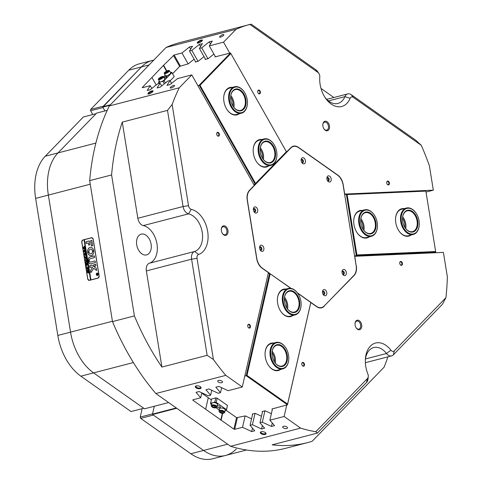 <?xml version="1.0" encoding="UTF-8"?>
<svg xmlns="http://www.w3.org/2000/svg" width="483" height="483" viewBox="0 0 483 483"><rect width="100%" height="100%" fill="white"/><g stroke="black" fill="none" stroke-linecap="round" stroke-linejoin="round"><path stroke-width="0.72" d="M292.909 315.484A14.14 9.37 -104.6 0 1 284.33 315.109A14.14 9.37 -104.6 0 1 280.75 311.342A14.14 9.37 -104.6 0 1 277.441 298.591A14.14 9.37 -104.6 0 1 286.051 289.057M280.683 311.245A13.651 9.044 75.4 0 0 284.07 314.783A13.651 9.044 75.4 0 0 290.198 316.19L295.143 314.904A13.651 9.044 -104.6 0 1 287.325 312.042A13.651 9.044 -104.6 0 1 282.326 298.252A13.651 9.044 -104.6 0 1 288.285 288.478A13.651 9.044 -104.6 0 1 296.109 291.346A13.651 9.044 -104.6 0 1 297.866 293.525A13.651 9.044 -104.6 0 1 297.933 293.628M280.587 369.453A14.14 9.37 -104.6 0 1 272.001 369.078A14.14 9.37 -104.6 0 1 268.427 365.311A14.14 9.37 -104.6 0 1 265.113 352.56A14.14 9.37 -104.6 0 1 273.728 343.027M268.361 365.208A13.651 9.044 75.4 0 0 271.742 368.746A13.651 9.044 75.4 0 0 277.87 370.159L282.821 368.873A13.651 9.044 -104.6 0 1 270.571 357.698A13.651 9.044 -104.6 0 1 275.962 342.447A13.651 9.044 -104.6 0 1 285.538 347.488A13.651 9.044 -104.6 0 1 285.604 347.591M274.404 361.827A9.775 6.478 75.4 0 0 272.032 352.693M286.727 307.858A9.775 6.478 75.4 0 0 284.36 298.729M251.565 418.846L245.298 415.893L236.598 417.692L226.195 410.351M211.361 399.888L201.773 393.126M252.549 414.535L252.18 414.112L255.193 413.327L261.46 416.274M262.444 411.969L262.076 411.54L265.089 410.761L271.355 413.708M274.223 408.232L271.971 408.974L272.34 409.397M290.826 288.363L270.19 273.807L246.982 375.418L287.584 404.06L310.792 302.449L297.6 293.145M297.377 292.837L310.859 302.346L287.457 404.802L274.187 408.401M287.584 404.06L287.457 404.802L246.209 375.702L269.611 273.251L268.192 273.62M244.79 376.07L246.982 375.418M270.19 273.807L291.104 288.411M288.285 288.478L283.34 289.764A13.651 9.044 75.4 0 0 277.429 298.711M275.962 342.447L271.011 343.733A13.651 9.044 75.4 0 0 265.107 352.681M246.523 450.005L212.707 458.784A48.753 32.307 -104.6 0 1 190.827 453.754L203.554 450.452A48.753 32.307 75.4 0 0 225.428 455.481A48.753 32.307 75.4 0 0 236.229 449.027M225.428 455.481A48.753 32.307 -104.6 0 1 203.554 450.452L153.395 415.072L140.674 418.375L190.827 453.754M140.674 418.375L140.221 417.077L152.55 413.877M142.141 408.678L140.221 417.077M80.866 376.179L131.02 411.564L143.747 408.262L93.587 372.876A48.753 32.307 -104.6 0 1 78.795 355.88A48.753 32.307 -104.6 0 1 70.542 332.141A48.753 32.307 75.4 0 0 93.587 372.876L80.866 376.179A48.753 32.307 -104.6 0 1 57.821 335.444L70.542 332.141L48.36 195.084L70.542 332.141L112.442 321.267M35.633 198.386A48.753 32.307 -104.6 0 1 45.263 156.226L83.342 116.995L96.069 113.692L57.99 152.924A48.753 32.307 75.4 0 0 48.36 195.084L35.633 198.386L57.821 335.444M103.03 107.546L90.641 110.764L92.784 114.543M90.641 110.764L90.671 109.442L103.392 106.139L141.471 66.908A48.753 32.307 -104.6 0 1 152.272 60.46A48.753 32.307 75.4 0 0 141.471 66.908L128.75 70.21L90.671 109.442M128.75 70.21A48.753 32.307 -104.6 0 1 139.551 63.762L153.854 60.049M337.665 175.22L337.865 175.166A11.212 7.432 -104.6 0 1 341.27 179.078A11.212 7.432 -104.6 0 1 343.165 184.536L343.039 184.572M328.645 123.473A4.902 3.248 75.4 0 0 325.119 121.227A4.902 3.248 75.4 0 0 322.837 124.517A4.902 3.248 75.4 0 0 323.737 128.532A4.902 3.248 75.4 0 0 323.984 128.937A4.902 3.248 75.4 0 0 328.627 129.963A4.902 3.248 75.4 0 0 328.645 123.473M323.876 128.774A4.142 2.747 75.4 0 0 326.683 130.156A4.142 2.747 75.4 0 0 327.722 124.004A4.142 2.747 75.4 0 0 324.6 122.133A4.142 2.747 75.4 0 0 322.825 124.711M227.107 228.085A4.902 3.248 75.4 0 0 223.581 225.833A4.902 3.248 75.4 0 0 221.299 229.123A4.902 3.248 75.4 0 0 222.198 233.144A4.902 3.248 75.4 0 0 222.446 233.543A4.902 3.248 75.4 0 0 227.088 234.575A4.902 3.248 75.4 0 0 227.107 228.085M222.343 233.38A4.142 2.747 75.4 0 0 225.144 234.768A4.142 2.747 75.4 0 0 226.183 228.616A4.142 2.747 75.4 0 0 223.061 226.744A4.142 2.747 75.4 0 0 221.286 229.316M360.849 322.433A4.902 3.248 75.4 0 0 357.323 320.181A4.902 3.248 75.4 0 0 355.041 323.471A4.902 3.248 75.4 0 0 355.941 327.486A4.902 3.248 75.4 0 0 356.188 327.891A4.902 3.248 75.4 0 0 360.831 328.917A4.902 3.248 75.4 0 0 360.849 322.433M356.08 327.728A4.142 2.747 75.4 0 0 358.887 329.11A4.142 2.747 75.4 0 0 359.92 322.964A4.142 2.747 75.4 0 0 356.804 321.092A4.142 2.747 75.4 0 0 355.023 323.664M402.073 262.384A1.974 1.31 75.4 0 0 400.655 261.478A1.974 1.31 75.4 0 0 399.731 262.806A1.974 1.31 75.4 0 0 400.093 264.424A1.974 1.31 75.4 0 0 400.196 264.587A1.974 1.31 75.4 0 0 402.067 264.998A1.974 1.31 75.4 0 0 402.073 262.384M400.141 264.503A1.606 1.069 75.4 0 0 401.222 265.028A1.606 1.069 75.4 0 0 401.627 262.643A1.606 1.069 75.4 0 0 400.413 261.919A1.606 1.069 75.4 0 0 399.725 262.903M389.056 181.976A1.974 1.31 75.4 0 0 387.638 181.071A1.974 1.31 75.4 0 0 386.714 182.399A1.974 1.31 75.4 0 0 387.082 184.017A1.974 1.31 75.4 0 0 387.179 184.18A1.974 1.31 75.4 0 0 389.05 184.591A1.974 1.31 75.4 0 0 389.056 181.976M387.131 184.101A1.606 1.069 75.4 0 0 388.205 184.621A1.606 1.069 75.4 0 0 388.61 182.236A1.606 1.069 75.4 0 0 387.402 181.511A1.606 1.069 75.4 0 0 386.708 182.496M250.079 325.162A1.974 1.31 75.4 0 0 248.66 324.256A1.974 1.31 75.4 0 0 247.737 325.578A1.974 1.31 75.4 0 0 248.099 327.196A1.974 1.31 75.4 0 0 248.202 327.359A1.974 1.31 75.4 0 0 250.073 327.776A1.974 1.31 75.4 0 0 250.079 325.162M248.147 327.281A1.606 1.069 75.4 0 0 249.228 327.806A1.606 1.069 75.4 0 0 249.633 325.415A1.606 1.069 75.4 0 0 248.419 324.691A1.606 1.069 75.4 0 0 247.731 325.675M304.127 363.288A1.974 1.31 75.4 0 0 302.708 362.383A1.974 1.31 75.4 0 0 301.79 363.711A1.974 1.31 75.4 0 0 302.153 365.329A1.974 1.31 75.4 0 0 302.249 365.492A1.974 1.31 75.4 0 0 304.121 365.903A1.974 1.31 75.4 0 0 304.127 363.288M302.201 365.408A1.606 1.069 75.4 0 0 303.282 365.933A1.606 1.069 75.4 0 0 303.68 363.548A1.606 1.069 75.4 0 0 302.473 362.824A1.606 1.069 75.4 0 0 301.784 363.808M196.255 385.887A2.952 1.364 -167.1 0 0 195.905 386.008A2.952 1.364 -167.1 0 0 196.249 387.934A2.952 1.364 -167.1 0 0 200.149 388.628A2.952 1.364 -167.1 0 0 200.813 387.125A2.952 1.364 -167.1 0 0 196.255 385.887M196.195 385.899A2.439 1.123 -167.1 0 0 195.929 386.273A2.439 1.123 -167.1 0 0 197.221 387.644A2.439 1.123 -167.1 0 0 199.914 387.952A2.439 1.123 -167.1 0 0 200.68 387.36A2.439 1.123 -167.1 0 0 200.602 386.907M261.243 431.73A2.952 1.364 -167.1 0 0 260.892 431.85A2.952 1.364 -167.1 0 0 261.237 433.782A2.952 1.364 -167.1 0 0 265.137 434.477A2.952 1.364 -167.1 0 0 265.807 432.973A2.952 1.364 -167.1 0 0 261.243 431.73M261.182 431.748A2.439 1.123 -167.1 0 0 260.917 432.116A2.439 1.123 -167.1 0 0 262.215 433.493A2.439 1.123 -167.1 0 0 264.901 433.794A2.439 1.123 -167.1 0 0 265.668 433.203A2.439 1.123 -167.1 0 0 265.59 432.756M283.497 426.284A2.439 1.123 -167.1 0 0 282.724 426.875A2.439 1.123 -167.1 0 0 284.022 428.246A2.439 1.123 -167.1 0 0 286.715 428.554A2.439 1.123 -167.1 0 0 287.482 427.962A2.439 1.123 -167.1 0 0 286.184 426.586A2.439 1.123 -167.1 0 0 283.497 426.284M218.503 380.435A2.439 1.123 -167.1 0 0 217.736 381.027A2.439 1.123 -167.1 0 0 219.034 382.403A2.439 1.123 -167.1 0 0 221.721 382.705A2.439 1.123 -167.1 0 0 222.488 382.113A2.439 1.123 -167.1 0 0 221.196 380.737A2.439 1.123 -167.1 0 0 218.503 380.435M260.053 90.973A1.974 1.31 75.4 0 0 258.634 90.067A1.974 1.31 75.4 0 0 257.711 91.39A1.974 1.31 75.4 0 0 258.073 93.008A1.974 1.31 75.4 0 0 258.176 93.171A1.974 1.31 75.4 0 0 260.047 93.587A1.974 1.31 75.4 0 0 260.053 90.973M258.121 93.092A1.606 1.069 75.4 0 0 259.202 93.617A1.606 1.069 75.4 0 0 259.606 91.233A1.606 1.069 75.4 0 0 258.393 90.502A1.606 1.069 75.4 0 0 257.705 91.486M219.016 133.248A1.974 1.31 75.4 0 0 217.598 132.342A1.974 1.31 75.4 0 0 216.674 133.67A1.974 1.31 75.4 0 0 217.036 135.288A1.974 1.31 75.4 0 0 217.139 135.451A1.974 1.31 75.4 0 0 219.01 135.862A1.974 1.31 75.4 0 0 219.016 133.248M217.084 135.367A1.606 1.069 75.4 0 0 218.165 135.892A1.606 1.069 75.4 0 0 218.57 133.507A1.606 1.069 75.4 0 0 217.356 132.783A1.606 1.069 75.4 0 0 216.668 133.767M201.296 40.041A2.952 0.827 -29.5 0 0 198.127 41.719A2.952 0.827 -29.5 0 0 197.481 43.162A2.952 0.827 -29.5 0 0 198.338 43.09A2.952 0.827 -29.5 0 0 202.395 40.385A2.952 0.827 -29.5 0 0 201.296 40.041M202.166 40.771A2.439 0.682 -29.5 0 0 201.284 40.735A2.439 0.682 -29.5 0 0 198.954 41.894A2.439 0.682 -29.5 0 0 197.927 43.168M151.958 90.876A2.952 0.827 -29.5 0 0 148.782 92.549A2.952 0.827 -29.5 0 0 148.142 93.998A2.952 0.827 -29.5 0 0 148.999 93.919A2.952 0.827 -29.5 0 0 153.051 91.221A2.952 0.827 -29.5 0 0 151.958 90.876M152.827 91.607A2.439 0.682 -29.5 0 0 151.94 91.571A2.439 0.682 -29.5 0 0 149.609 92.73A2.439 0.682 -29.5 0 0 148.589 94.004M173.608 85.455A2.439 0.682 -29.5 0 0 171.248 86.638A2.439 0.682 -29.5 0 0 170.27 87.912A2.439 0.682 -29.5 0 0 171.169 87.972A2.439 0.682 -29.5 0 0 173.536 86.783A2.439 0.682 -29.5 0 0 174.508 85.509A2.439 0.682 -29.5 0 0 173.608 85.455M222.953 34.619A2.439 0.682 -29.5 0 0 220.586 35.802A2.439 0.682 -29.5 0 0 219.608 37.076A2.439 0.682 -29.5 0 0 220.508 37.137A2.439 0.682 -29.5 0 0 222.874 35.953A2.439 0.682 -29.5 0 0 223.852 34.679A2.439 0.682 -29.5 0 0 222.953 34.619M324.733 96.992A19.501 12.92 75.4 0 0 337.895 103.453A19.501 12.92 75.4 0 0 344.916 96.636A7.8 5.168 -104.6 0 1 347.73 93.913A7.8 5.168 -104.6 0 1 351.232 94.716L415.857 140.311L421.285 145.323L353.284 97.355A3.9 2.584 75.4 0 0 350.133 98.315A23.401 15.504 -104.6 0 1 325.282 97.844A23.401 15.504 -104.6 0 1 324.099 95.924A23.401 15.504 -104.6 0 1 319.788 76.912A3.9 2.584 75.4 0 0 319.07 73.742A3.9 2.584 75.4 0 0 318.871 73.422A3.9 2.584 75.4 0 0 317.886 72.384L249.886 24.416A209.64 138.917 75.4 0 0 236.048 29.3L223.538 42.184L209.29 45.885L212.291 41.061L209.23 41.858L201.737 47.841L199.394 48.451L202.395 43.633L199.334 44.424L191.842 50.413L189.499 51.023L192.5 46.199L189.439 46.996L181.946 52.979L174.134 55.008L180.346 65.996M236.048 29.3L166.067 47.461A209.64 138.917 -104.6 0 1 180.437 42.438L251.196 24.15L315.828 69.745A7.8 5.168 -104.6 0 1 317.802 71.822L318.871 73.422M191.244 209.338L188.539 213.854L143.3 225.597A7.8 5.168 -104.6 0 1 139.152 222.059A7.8 5.168 -104.6 0 1 137.83 218.262L183.069 206.519L167.504 110.372L122.271 122.114A209.64 138.917 75.4 0 0 111.591 174.949L134.407 315.906A209.64 138.917 75.4 0 0 161.914 367.068L207.153 355.331L191.594 259.184A7.8 5.168 -104.6 0 1 194.631 251.474A19.501 12.92 75.4 0 0 202.22 232.202A19.501 12.92 75.4 0 0 188.539 213.854A7.8 5.168 -104.6 0 1 184.385 210.316A7.8 5.168 -104.6 0 1 183.069 206.519L188.509 205.667A3.9 2.584 75.4 0 0 191.244 209.338A23.401 15.504 -104.6 0 1 207.66 231.351A23.401 15.504 -104.6 0 1 198.549 254.481A3.9 2.584 75.4 0 0 197.034 258.339L213.408 359.491A209.64 138.917 75.4 0 0 225.827 375.369L242.297 386.986L228.048 390.687L218.896 386.394L215.835 387.191L220.502 392.649L218.153 393.253L209 388.966L205.939 389.757L210.606 395.215L208.258 395.825L199.105 391.532L196.044 392.329L200.711 397.781L201.84 392.818M260.826 248.039A1.22 0.809 75.4 0 0 259.908 247.489A1.22 0.809 75.4 0 0 259.552 247.755A1.709 1.129 75.4 0 1 261.019 247.079A1.709 1.129 75.4 0 1 261.804 249.343A1.709 1.129 75.4 0 1 260.089 249.808A1.22 0.809 75.4 0 0 260.524 249.85A1.22 0.809 75.4 0 0 260.826 248.039M253.883 211.5A1.22 0.809 75.4 0 0 254.324 211.56A1.22 0.809 75.4 0 0 254.632 209.749A1.22 0.809 75.4 0 0 253.714 209.199A1.22 0.809 75.4 0 0 253.358 209.471M301.652 162.288A1.22 0.809 75.4 0 0 302.092 162.348A1.22 0.809 75.4 0 0 302.4 160.537A1.22 0.809 75.4 0 0 301.483 159.988A1.22 0.809 75.4 0 0 301.126 160.253M327.389 180.443A1.22 0.809 75.4 0 0 327.83 180.503A1.22 0.809 75.4 0 0 328.138 178.698A1.22 0.809 75.4 0 0 327.22 178.142A1.22 0.809 75.4 0 0 326.864 178.414M342.538 274.042A1.22 0.809 75.4 0 0 342.978 274.103A1.22 0.809 75.4 0 0 343.286 272.291A1.22 0.809 75.4 0 0 342.369 271.742A1.22 0.809 75.4 0 0 342.012 272.007M322.469 292.124A1.709 1.129 75.4 0 1 323.936 291.466A1.709 1.129 75.4 0 1 324.721 293.73A1.709 1.129 75.4 0 1 323.006 294.189A1.22 0.809 75.4 0 0 323.441 294.232A1.22 0.809 75.4 0 0 323.743 292.426A1.22 0.809 75.4 0 0 322.825 291.877A1.22 0.809 75.4 0 0 322.469 292.143M138.536 250.049A10.729 7.106 -104.6 0 1 141.217 234.134A10.729 7.106 -104.6 0 1 149.283 238.976A10.729 7.106 -104.6 0 1 146.603 254.897A10.729 7.106 -104.6 0 1 138.536 250.049M227.668 444.191L203.554 450.452L152.622 414.523L152.489 414.136L176.301 407.954M154.288 406.269L152.489 414.136M168.627 402.544L144.52 408.805L93.587 372.876L133.38 362.552M90.255 184.21L48.36 195.084A48.753 32.307 -104.6 0 1 57.99 152.924L96.654 113.088L107.226 110.341M109.943 105.288L102.801 107.141L104.944 110.933M102.801 107.141L141.471 66.908L149.12 64.927M368.263 376.474L368.106 378.394A7.8 5.168 -104.6 0 1 366.458 382.542L317.391 433.094L272.152 444.837A209.64 138.917 75.4 0 0 307.683 442.585L285.767 448.272A209.64 138.917 -104.6 0 1 230.62 446.28L300.601 428.113A209.64 138.917 75.4 0 0 315.816 431.736L367.442 378.551A3.9 2.584 75.4 0 0 368.263 376.474A3.9 2.584 75.4 0 0 367.859 373.92A23.401 15.504 -104.6 0 1 365.42 358.585A23.401 15.504 -104.6 0 1 390.898 350.181A3.9 2.584 75.4 0 0 394.321 350.857L445.942 297.673A209.64 138.917 75.4 0 0 447.367 276.91L443.4 252.404L354.649 256.298M225.827 375.369L155.846 393.53L230.62 446.28M155.846 393.53A209.64 138.917 -104.6 0 1 112.491 321.593L134.407 315.906M166.067 47.461L109.303 105.952A209.64 138.917 -104.6 0 0 89.675 180.636L112.491 321.593M333.862 97.512L321.002 88.437M97.964 278.154L89.482 280.351A2.047 1.515 87.5 0 1 89.246 280.388A2.047 1.515 87.5 0 1 87.677 278.727L81.79 242.357A2.047 1.515 87.5 0 1 82.943 239.96L91.426 237.757A2.047 1.515 87.5 0 1 91.661 237.721A2.047 1.515 87.5 0 1 93.237 239.381L99.124 275.757A2.047 1.515 87.5 0 1 97.964 278.154M221.637 387.68L220.502 392.649M245.123 415.941L242.532 427.286L234.714 429.321L233.905 429.158L192.856 400.196L192.892 399.815L200.711 397.781M211.741 390.246L210.606 395.215M264.913 410.804L262.323 422.154L271.476 426.441L274.537 425.65L269.876 420.192L284.125 416.491L300.601 428.113M262.323 422.154L259.981 422.758L264.642 428.216L261.581 429.013L252.428 424.72L250.085 425.33L254.746 430.788L251.685 431.579L242.532 427.286M426.024 192.077L433.329 190.181L429.363 165.675A209.64 138.917 75.4 0 0 421.285 145.323M255.018 413.376L252.428 424.72M252.675 413.979L250.085 425.33M262.571 411.413L259.981 422.758M272.466 408.847L269.876 420.192M284.125 416.491L286.751 404.983M433.329 190.181L344.578 194.081M190.658 49.151L189.439 46.996M200.56 46.585L199.334 44.424M210.455 44.013L209.23 41.858M109.303 105.952L179.278 87.785A209.64 138.917 75.4 0 0 172.135 104.515L188.509 205.667M171.574 83.366L169.986 80.558L166.985 85.382L170.046 84.585L177.539 78.596L191.787 74.901L179.278 87.785M169.986 80.558L167.637 81.168L160.151 87.157L157.09 87.948L160.09 83.124L157.742 83.734L150.255 89.723L147.194 90.514L150.195 85.696L142.358 87.731M166.508 71.128L163.339 65.531L142.244 87.532M163.339 65.531L174.134 55.008M191.787 74.901L254.287 185.375L249.439 190.38A11.212 7.432 -104.6 0 0 247.224 200.077L256.721 258.767A11.212 7.432 -104.6 0 0 262.021 268.137L268.415 272.647L242.297 386.986M161.678 85.932L160.09 83.124M151.783 88.504L150.195 85.696M205.565 59.355L199.394 48.451M207.907 58.745L201.737 47.841M195.663 61.921L189.499 51.023M198.012 61.317L191.842 50.413M188.116 63.883L181.946 52.979M176.736 408.268L152.622 414.523M102.807 106.743L110.456 104.763M213.408 359.491L207.153 355.331M317.391 433.094L315.816 431.736M307.683 442.585A209.64 138.917 75.4 0 0 312.157 441.299L384.094 367.183A209.64 138.917 75.4 0 0 387.885 356.846M445.942 297.673L442.404 304.296L393.337 354.848A7.8 5.168 -104.6 0 1 391.604 355.88A7.8 5.168 -104.6 0 1 386.497 353.502A19.501 12.92 75.4 0 0 373.715 347.555A19.501 12.92 75.4 0 0 365.353 359.6M167.504 110.372L172.135 104.515M89.675 180.636L111.591 174.949M166.822 70.965L163.695 65.44M151.97 77.515L156.19 84.978M208.288 397.72L205.655 409.228M221.099 420.119L222.645 413.376M197.034 258.339L191.594 259.184L146.355 270.927L161.914 367.068M146.355 270.927A7.8 5.168 -104.6 0 1 149.392 263.217L194.631 251.474L198.549 254.481M143.3 225.597A19.501 12.92 -104.6 0 1 156.981 243.945A19.501 12.92 -104.6 0 1 149.392 263.217M122.271 122.114L137.83 218.262M337.865 175.166L298.416 147.333A11.212 7.432 -104.6 0 0 293.38 146.18A11.212 7.432 -104.6 0 0 290.899 147.665L285.966 152.525M229.751 53.172L223.538 42.184M344.705 194.045L343.165 184.536M356.188 265.813L354.776 256.268M356.315 265.777A11.212 7.432 -104.6 0 1 354.099 275.473L353.767 275.564M323.743 306.439L354.099 275.473M324.147 306.331A11.212 7.432 -104.6 0 1 321.666 307.816A11.212 7.432 -104.6 0 1 316.631 306.663L310.81 302.551M215.46 56.789L209.29 45.885M220.749 420.216L222.313 413.357M272.267 422.993L271.476 426.441M252.476 428.131L251.685 431.579M262.372 425.559L261.581 429.013M294.232 146.337A11.212 7.432 75.4 0 0 292.861 146.343M321.129 307.925A11.212 7.432 75.4 0 0 322.258 307.321M89.476 280.357A2.047 1.515 87.5 0 1 88.83 280.049M83.36 239.954A2.047 1.515 87.5 0 1 83.402 239.936L91.885 237.739A2.047 1.515 87.5 0 1 91.897 237.733L91.426 237.757M326.743 294.135A3.17 2.101 75.4 0 0 325.276 289.921A3.17 2.101 75.4 0 0 322.559 291.183A3.17 2.101 75.4 0 0 322.481 291.696A3.17 2.101 75.4 0 0 323.224 294.558A3.17 2.101 75.4 0 0 326.743 294.135M346.287 274A3.17 2.101 75.4 0 0 344.82 269.786A3.17 2.101 75.4 0 0 342.103 271.054A3.17 2.101 75.4 0 0 342.024 271.567A3.17 2.101 75.4 0 0 342.767 274.422A3.17 2.101 75.4 0 0 346.287 274M342.55 274.06A1.709 1.129 75.4 0 0 344.258 273.595A1.709 1.129 75.4 0 0 343.479 271.331A1.709 1.129 75.4 0 0 342.012 271.989M257.632 211.463A3.17 2.101 75.4 0 0 256.165 207.243A3.17 2.101 75.4 0 0 253.448 208.511A3.17 2.101 75.4 0 0 253.37 209.024A3.17 2.101 75.4 0 0 254.112 211.88A3.17 2.101 75.4 0 0 257.632 211.463M253.895 211.518A1.709 1.129 75.4 0 0 255.604 211.053A1.709 1.129 75.4 0 0 254.825 208.789A1.709 1.129 75.4 0 0 253.358 209.447M263.827 249.747A3.17 2.101 75.4 0 0 262.36 245.533A3.17 2.101 75.4 0 0 259.643 246.801A3.17 2.101 75.4 0 0 259.564 247.314A3.17 2.101 75.4 0 0 260.307 250.17A3.17 2.101 75.4 0 0 263.827 249.747M331.139 180.407A3.17 2.101 75.4 0 0 329.672 176.192A3.17 2.101 75.4 0 0 326.955 177.454A3.17 2.101 75.4 0 0 326.876 177.967A3.17 2.101 75.4 0 0 327.619 180.829A3.17 2.101 75.4 0 0 331.139 180.407M327.402 180.461A1.709 1.129 75.4 0 0 329.11 180.002A1.709 1.129 75.4 0 0 328.331 177.738A1.709 1.129 75.4 0 0 326.864 178.39M305.395 162.246A3.17 2.101 75.4 0 0 303.934 158.032A3.17 2.101 75.4 0 0 301.217 159.299A3.17 2.101 75.4 0 0 301.138 159.813A3.17 2.101 75.4 0 0 301.881 162.668A3.17 2.101 75.4 0 0 305.395 162.246M301.664 162.306A1.709 1.129 75.4 0 0 303.372 161.841A1.709 1.129 75.4 0 0 302.587 159.577A1.709 1.129 75.4 0 0 301.126 160.235M310.847 302.382L316.413 306.307A11.701 7.752 75.4 0 0 321.66 307.514L320.603 307.792A11.701 7.752 -104.6 0 1 319.752 307.937M254.752 184.343L254.088 185.025M291.732 146.947A11.701 7.752 -104.6 0 1 292.324 146.754L293.386 146.482A11.701 7.752 75.4 0 0 290.79 148.027L249.729 190.338A11.701 7.752 75.4 0 0 247.417 200.457L256.787 258.375A11.701 7.752 75.4 0 0 262.323 268.15L269.562 273.263M321.66 307.514A11.701 7.752 75.4 0 0 324.256 305.968L353.81 275.515A11.701 7.752 75.4 0 0 356.122 265.396L343.099 184.929A11.701 7.752 75.4 0 0 337.569 175.154L298.633 147.689A11.701 7.752 75.4 0 0 293.386 146.482M224.704 412.41L225.223 410.133A2.928 1.352 -167.1 0 0 223.665 408.485A2.928 1.352 -167.1 0 0 220.441 408.123A2.928 1.352 -167.1 0 0 219.524 408.829L218.998 411.105A2.928 1.352 12.9 0 1 219.922 410.399A2.928 1.352 12.9 0 1 223.146 410.761A2.928 1.352 12.9 0 1 224.704 412.41L223.665 413.267C220.972 413.46 219.415 412.742 218.998 411.105M215.804 397.907L211.566 399.006L210.6 403.227L212.719 402.671A2.928 1.352 -167.1 0 0 211.802 403.383L211.282 405.66A2.928 1.352 12.9 0 1 212.2 404.953A2.928 1.352 12.9 0 1 215.424 405.315A2.928 1.352 12.9 0 1 216.982 406.964L217.501 404.688A2.928 1.352 -167.1 0 0 215.949 403.039A2.928 1.352 -167.1 0 0 212.719 402.671L214.838 402.122L215.804 397.907L217.157 398.179L227.451 405.442L226.424 410.296L225.108 410.635M216.964 407.024A1.95 0.9 -167.1 0 0 219.801 407.664A1.95 0.9 -167.1 0 0 220.411 407.193A1.95 0.9 -167.1 0 0 219.385 406.094A1.95 0.9 -167.1 0 0 217.235 405.847M217.157 398.179L216.191 402.393L226.485 409.656L227.451 405.442M219.252 410.007L216.088 407.779M211.53 404.561L210.54 403.86L210.6 403.227M216.191 402.393L214.838 402.122M226.424 410.296L226.485 409.656M215.436 406.318L213.866 405.714L212.502 405.968L212.707 406.813L214.277 407.417L215.641 407.163L215.436 406.318M223.309 411.908L221.878 411.208L220.363 411.317L220.284 412.12L221.715 412.814L223.224 412.711L223.309 411.908M222.059 411.299L221.715 412.814M220.465 411.311L220.284 412.12M214.603 405.998L214.277 407.417M212.925 405.889L212.707 406.813M97.27 275.382A1.123 0.833 -92.5 0 0 97.174 273.143M97.367 275.364A1.123 0.833 -92.5 0 0 97.011 273.167A1.123 0.833 -92.5 0 0 97.367 275.364M96.998 273.07A1.22 0.906 -92.5 0 0 96.292 274.398A1.22 0.906 -92.5 0 0 97.24 275.485A1.22 0.906 -92.5 0 0 97.385 275.461A1.22 0.906 -92.5 0 0 98.085 274.133A1.22 0.906 -92.5 0 0 97.137 273.046A1.22 0.906 -92.5 0 0 96.998 273.07M97.168 273.046A1.22 0.906 -92.5 0 0 97.059 273.064A1.22 0.906 -92.5 0 0 96.358 274.374A1.22 0.906 -92.5 0 0 97.276 275.479M90.925 272.635L93.666 268.325L96.594 270.468L96.419 268.578A0.489 0.362 -92.5 0 0 96.232 268.24L92.144 265.215A0.489 0.362 -92.5 0 0 91.903 265.167L89.717 265.849L90.049 267.437L91.8 266.99L92.488 267.449L90.599 270.444A0.489 0.362 -92.5 0 0 90.526 270.86L90.792 272.521M91.365 255.579A4.142 3.073 -92.5 0 0 93.75 251.003L92.47 251.311A2.391 1.769 87.5 0 1 91.088 253.853A2.391 1.769 87.5 0 1 90.81 253.895A2.391 1.769 87.5 0 1 89.029 252.204L87.755 252.555A4.142 3.073 -92.5 0 0 90.889 255.652A4.142 3.073 -92.5 0 0 91.365 255.579M93.654 250.894L92.537 251.311A2.391 1.769 87.5 0 1 91.154 253.853A2.391 1.769 87.5 0 1 90.876 253.895A2.391 1.769 87.5 0 1 90.846 253.895M86.403 263.241L85.527 262.547L85.745 261.611L87.055 260.88L87.206 261.834L86.101 261.792L85.6 262.541L86.366 263.084L87.314 262.504L87.447 263.307L86.149 263.283M87.447 263.229L87.085 263.066M87.212 261.762L86.849 261.599M86.131 263.132L87.254 262.806M87.489 265.095L86.855 264.509L86.149 266.236L85.98 265.191L86.711 264.225L85.914 264.769L85.757 263.809L86.119 264.05L87.453 263.368L87.61 264.328L86.741 264.219L87.671 264.696L87.803 265.529L87.175 264.805M85.914 264.062L87.369 263.7M86.445 266.87L86.312 266.489L86.379 266.876M87.646 266.876L88.015 266.815L88.317 268.699L87.96 268.82L88.117 267.92L86.542 268.657L86.391 267.703L88.063 267.6L87.646 266.876L88.015 266.821M86.548 267.956L88.063 267.6M88.129 267.594L87.658 266.942M87.876 271.374L86.813 270.48L87.514 269.14L88.22 269.339L88.558 270.051L87.713 271.398M87.942 271.368L86.88 270.474L87.514 269.14L88.22 269.339M84.084 239.779L90.593 279.983L90.949 279.886L84.374 239.689L84.024 239.779L90.526 279.983L89.82 280.164L98.013 278.142M84.024 239.779L83.317 239.96A2.439 1.805 -92.5 0 0 81.935 242.816L87.671 278.232A2.439 1.805 -92.5 0 0 89.542 280.206A2.439 1.805 -92.5 0 0 89.82 280.164M88.564 273.185L87.954 272.183L87.2 272.714L87.043 271.754L87.405 271.995L88.739 271.313L88.48 273.203M87.212 272.007L88.679 271.615M86.185 260.935L85.123 260.047L85.823 258.707L86.529 258.906L86.874 259.619L86.022 260.965M86.252 260.935L85.189 260.041L85.823 258.707L86.529 258.906M86.228 258.2L86.372 257.131L85.642 257.324L85.998 258.025L85.461 258.17L85.569 257.342L84.797 257.874L84.64 256.914L85.002 257.155L86.336 256.479L86.457 257.644M85.521 258.151L85.702 257.753L85.992 257.964M84.797 257.167L86.252 256.811M84.785 256.63L84.658 256.25L84.718 256.63M86.04 254.927L86.149 255.604L84.314 255.048L85.231 254.215L84.133 253.931L85.69 252.458L85.829 253.309L84.555 253.961L85.413 254.07L85.853 253.49L85.998 254.378L84.736 254.988L86.046 255.096M85.751 255.187L86.113 255.09M85.515 251.703L85.624 252.38L83.794 251.824L84.712 250.991L83.613 250.713L85.165 249.24L85.304 250.085L84.036 250.743L84.887 250.846L85.334 250.266L85.479 251.154L84.217 251.764L85.563 251.697M85.225 251.963L85.527 251.872M84.996 248.479L85.105 249.156L83.269 248.6L84.187 247.767L83.112 247.628L84.646 246.016L84.785 246.861L83.511 247.519L84.368 247.628L84.815 247.042L84.954 247.93L83.698 248.54L85.044 248.479M84.706 248.739L85.008 248.648M90.882 279.892L97.596 278.148A2.439 1.805 -92.5 0 0 98.979 275.298L93.243 239.882A2.439 1.805 -92.5 0 0 91.372 237.902A2.439 1.805 -92.5 0 0 91.088 237.944L84.374 239.689M91.438 246.01L92.712 245.684L91.909 240.727A0.489 0.362 -92.5 0 0 91.48 240.341L90.581 240.691L91.565 246.101M88.292 242.961L88.721 245.141L89.904 244.712L89.216 240.926L85.908 241.784L86.083 243.414L88.359 242.955L88.757 245.135M89.216 240.926L85.974 241.778L86.209 243.498M89.349 260.422A1.461 1.087 87.5 0 1 90.182 258.731L94.547 257.596L94.378 255.966L89.904 257.004A2.826 2.095 -92.5 0 0 88.383 260.687L89.349 260.422M94.282 255.869L89.971 257.004A2.826 2.095 -92.5 0 0 88.449 260.687L88.51 260.76M92.392 250.816L93.66 250.466A4.142 3.073 -92.5 0 0 90.526 247.368A4.142 3.073 -92.5 0 0 87.664 252.017L88.944 251.709A2.391 1.769 87.5 0 1 90.605 249.125A2.391 1.769 87.5 0 1 92.392 250.816L92.513 250.888M88.938 252.12L87.821 252.555A4.142 3.073 -92.5 0 0 90.919 255.646M95.725 264.292L93.811 264.666L94.076 266.393L95.9 265.922L95.725 264.292M90.726 262.076A1.461 1.087 87.5 0 1 90.556 262.106A1.461 1.087 87.5 0 1 89.433 260.935L88.461 261.17A2.826 2.095 -92.5 0 0 90.677 263.851A2.826 2.095 -92.5 0 0 91.003 263.803L95.441 262.529L95.109 260.941L90.792 262.076A1.461 1.087 87.5 0 1 90.623 262.1A1.461 1.087 87.5 0 1 90.587 262.1M96.926 274.7L97.089 273.988L96.648 274.296L96.558 273.734L97.548 273.481L97.475 274.604L97.18 274.332L96.926 274.7M96.691 274.115L97.518 273.656M89.542 280.206L90.001 280.188A2.439 1.805 -92.5 0 0 90.279 280.146M92.537 238.041A2.439 1.805 -92.5 0 0 91.83 237.884L91.372 237.902M95.091 260.947L90.792 262.076M89.373 260.844L88.528 261.17A2.826 2.095 -92.5 0 0 90.707 263.851M95.664 264.201L93.877 264.666L94.113 266.387M90.635 249.119A2.391 1.769 87.5 0 1 90.671 249.119A2.391 1.769 87.5 0 1 92.452 250.81M90.562 247.368A4.142 3.073 -92.5 0 0 87.731 252.017L87.797 252.114M91.836 266.99L92.488 267.449M91.987 265.155A0.489 0.362 -92.5 0 0 91.963 265.161L89.844 265.71L90.086 267.431M93.666 268.325L96.63 270.462M92.549 267.443L90.665 270.444A0.489 0.362 -92.5 0 0 90.593 270.854L90.858 272.515M91.565 240.329A0.489 0.362 -92.5 0 0 91.541 240.335L90.641 240.691L91.504 246.01M96.787 274.718L97.161 274.151M97.131 273.976L97.494 274.38L97.204 274.03L97.494 274.38L97.608 273.867L97.089 273.988M97.095 274.048L97.427 274.386L97.596 274.024M88.631 273.185L87.991 272.581M88.057 272.581L87.954 272.183M87.23 272.49L87.139 271.935M88.045 272.46L88.552 272.804L88.105 272.454L88.552 272.804L88.812 271.971L88.021 272.164L88.486 272.81L88.751 271.977M87.562 271.035L88.461 270.595L88.552 270.039L87.646 269.52L88.298 269.586L86.976 269.925L86.886 270.456L87.779 270.999L88.486 270.039L87.58 269.52M88.16 268.663L88.172 268.252M88.238 268.246L88.117 267.92M86.572 268.439L86.481 267.884M87.242 264.805L86.855 264.509M86.191 266.097L86.065 265.294M86.711 264.225L86.137 265.336M85.944 264.563L85.853 263.99M87.821 265.541L87.556 265.089M86.469 263.241L85.527 262.547M85.594 262.547L85.745 261.611M85.805 261.605L86.795 261.279M86.862 261.273L87.085 260.971M85.877 260.603L86.771 260.162L86.614 259.154L85.889 259.087L85.123 260.047M86.614 259.154L85.956 259.081L86.614 259.154M86.771 260.162L86.548 259.16L85.889 259.087M86.161 260.56L86.711 260.162M85.195 260.023L85.908 260.603M86.517 257.638L86.372 257.131M85.569 257.342L85.636 257.753M84.833 257.668L84.736 257.101M85.835 255.326L84.314 255.048M84.368 254.952L85.231 254.215M85.298 254.209L84.157 254.07M84.199 253.931L85.588 252.748M85.316 252.102L83.794 251.824M83.843 251.734L84.712 250.991M84.779 250.991L83.637 250.852M83.68 250.707L85.068 249.524M84.797 248.878L83.269 248.6M83.324 248.51L84.187 247.767M84.253 247.767L83.112 247.628M83.154 247.483L84.543 246.3M275.413 361.972A11.212 7.432 75.4 0 0 274.966 357.015A11.212 7.432 75.4 0 0 272.847 352.077M272.201 351.213A10.729 7.106 -104.6 0 1 272.913 352.179A10.729 7.106 -104.6 0 1 275.008 356.991A10.729 7.106 -104.6 0 1 275.419 361.852A10.729 7.106 -104.6 0 1 275.268 363.041M288.242 353.604A13.162 8.724 75.4 0 0 285.67 347.694A13.162 8.724 75.4 0 0 274.573 343.679A13.162 8.724 75.4 0 0 271.241 357.535A13.162 8.724 75.4 0 0 280.846 368.451A13.162 8.724 75.4 0 0 288.756 359.563A13.162 8.724 75.4 0 0 288.242 353.604M286.98 353.894A11.212 7.432 -104.6 0 1 284.149 365.697A11.212 7.432 -104.6 0 1 274.694 362.274A11.212 7.432 -104.6 0 1 272.503 357.239A11.212 7.432 -104.6 0 1 272.068 352.161A11.212 7.432 -104.6 0 1 278.8 344.59A11.212 7.432 -104.6 0 1 286.98 353.894M274.622 362.178A10.729 7.106 75.4 0 0 282.084 366.042A10.729 7.106 75.4 0 0 286.316 354.057A10.729 7.106 75.4 0 0 276.693 345.279A10.729 7.106 75.4 0 0 272.056 352.282M288.743 359.684A13.651 9.044 -104.6 0 1 288.731 359.805A13.651 9.044 -104.6 0 1 282.821 368.873M288.46 310.098A11.212 7.432 -104.6 0 1 287.017 308.311A11.212 7.432 -104.6 0 1 284.39 298.192A11.212 7.432 -104.6 0 1 295.674 293.103A11.212 7.432 -104.6 0 1 298.899 308.601A11.212 7.432 -104.6 0 1 288.46 310.098M286.95 308.208A10.729 7.106 75.4 0 0 288.266 309.82A10.729 7.106 75.4 0 0 294.407 312.072A10.729 7.106 75.4 0 0 299.092 304.393A10.729 7.106 75.4 0 0 295.167 293.561A10.729 7.106 75.4 0 0 289.021 291.309A10.729 7.106 75.4 0 0 284.384 298.313M287.832 311.577A13.162 8.724 75.4 0 0 301.078 305.6A13.162 8.724 75.4 0 0 297.999 293.724A13.162 8.724 75.4 0 0 296.302 291.623A13.162 8.724 75.4 0 0 284.052 293.38A13.162 8.724 75.4 0 0 287.832 311.577M301.072 305.715A13.651 9.044 -104.6 0 1 301.06 305.842A13.651 9.044 -104.6 0 1 295.143 314.904M287.735 308.003A11.212 7.432 75.4 0 0 285.169 298.114M284.523 297.244A10.729 7.106 -104.6 0 1 285.236 298.21A10.729 7.106 -104.6 0 1 287.747 307.888A10.729 7.106 -104.6 0 1 287.596 309.072M164.335 83.813L162.916 81.301L160.791 81.85A2.928 0.821 -29.5 0 0 163.634 80.432A2.928 0.821 -29.5 0 0 164.806 78.904L163.562 76.7A2.928 0.821 150.5 0 1 162.385 78.228A2.928 0.821 150.5 0 1 159.547 79.653A2.928 0.821 150.5 0 1 158.466 79.58L159.716 81.784A2.928 0.821 -29.5 0 0 160.791 81.85L158.672 82.4L159.215 83.354M166.653 75.813A2.928 0.821 -29.5 0 0 169.497 74.388A2.928 0.821 -29.5 0 0 170.668 72.861L169.424 70.663A2.928 0.821 150.5 0 1 168.247 72.19A2.928 0.821 150.5 0 1 165.409 73.615A2.928 0.821 150.5 0 1 164.329 73.543L165.578 75.74A2.928 0.821 -29.5 0 0 166.653 75.813M164.443 78.258A1.95 0.543 -29.5 0 0 166.212 77.298A1.95 0.543 -29.5 0 0 166.889 76.362A1.95 0.543 -29.5 0 0 166.17 76.314A1.95 0.543 -29.5 0 0 164.003 77.479M170.493 72.559L171.706 72.245L171.924 72.565L164.111 80.613L165.421 82.937M171.924 72.565L174.23 76.634L170.149 80.842M159.179 83.366L158.454 82.08L159.36 81.15M163.604 76.779L165.222 75.113M162.916 81.301L164.111 80.613M158.454 82.08L158.672 82.4M167.915 71.617L168.181 70.935L167.003 71.176L165.566 72.1L165.295 72.782L167.915 71.617M161.865 77.817L162.379 77.032L161.394 77.117L159.372 78.759L161.865 77.817M160.29 78.687L159.885 77.98M161.805 77.848L161.394 77.117M165.88 72.661L165.566 72.1M167.426 71.925L167.003 71.176M376.112 224.782A11.212 7.432 -104.6 0 1 371.735 233.651A11.212 7.432 -104.6 0 1 363.343 229.679A11.212 7.432 -104.6 0 1 360.674 221.154A11.212 7.432 -104.6 0 1 360.716 219.566A11.212 7.432 -104.6 0 1 368.674 212.272A11.212 7.432 -104.6 0 1 376.112 224.782M363.27 229.576A10.729 7.106 75.4 0 0 370.733 233.44A10.729 7.106 75.4 0 0 375.418 224.794A10.729 7.106 75.4 0 0 365.341 212.677A10.729 7.106 75.4 0 0 360.704 219.687M377.452 225.096A13.162 8.724 75.4 0 0 374.319 215.092A13.162 8.724 75.4 0 0 364.466 210.425A13.162 8.724 75.4 0 0 359.328 220.84A13.162 8.724 75.4 0 0 368.058 235.529A13.162 8.724 75.4 0 0 377.404 226.968A13.162 8.724 75.4 0 0 377.452 225.096M377.392 227.088A13.651 9.044 -104.6 0 1 377.38 227.209A13.651 9.044 -104.6 0 1 371.469 236.272A13.651 9.044 -104.6 0 1 358.64 220.852A13.651 9.044 -104.6 0 1 364.611 209.845A13.651 9.044 -104.6 0 1 374.186 214.893A13.651 9.044 -104.6 0 1 374.253 214.995M364.061 229.371A11.212 7.432 75.4 0 0 364.091 227.904A11.212 7.432 75.4 0 0 361.495 219.481M360.849 218.618A10.729 7.106 -104.6 0 1 361.562 219.578A10.729 7.106 -104.6 0 1 364.11 227.728A10.729 7.106 -104.6 0 1 364.067 229.256A10.729 7.106 -104.6 0 1 363.916 230.439M263.754 141.736A11.212 7.432 -104.6 0 1 274.404 148.19A11.212 7.432 -104.6 0 1 271.971 162.366A11.212 7.432 -104.6 0 1 262.812 158.762A11.212 7.432 -104.6 0 1 260.186 148.643A11.212 7.432 -104.6 0 1 263.754 141.736M262.746 158.659A10.729 7.106 75.4 0 0 270.202 162.523A10.729 7.106 75.4 0 0 271.44 162.01A10.729 7.106 75.4 0 0 274.109 149.392A10.729 7.106 75.4 0 0 264.817 141.761A10.729 7.106 75.4 0 0 263.579 142.28A10.729 7.106 75.4 0 0 260.18 148.77M263.036 139.943A13.162 8.724 75.4 0 0 260.186 156.583A13.162 8.724 75.4 0 0 272.69 164.16A13.162 8.724 75.4 0 0 276.874 156.051A13.162 8.724 75.4 0 0 273.795 144.175A13.162 8.724 75.4 0 0 263.036 139.943M276.862 156.172A13.651 9.044 -104.6 0 1 276.856 156.293A13.651 9.044 -104.6 0 1 272.515 164.703A13.651 9.044 -104.6 0 1 270.939 165.355A13.651 9.044 -104.6 0 1 259.111 155.647A13.651 9.044 -104.6 0 1 262.504 139.587A13.651 9.044 -104.6 0 1 264.08 138.929A13.651 9.044 -104.6 0 1 273.656 143.976A13.651 9.044 -104.6 0 1 273.728 144.079M263.531 158.454A11.212 7.432 75.4 0 0 260.965 148.565M260.319 147.701A10.729 7.106 -104.6 0 1 261.031 148.661A10.729 7.106 -104.6 0 1 263.543 158.339A10.729 7.106 -104.6 0 1 263.392 159.523M405.889 227.547A11.212 7.432 75.4 0 0 403.317 217.658M402.677 216.795A10.729 7.106 -104.6 0 1 403.383 217.755A10.729 7.106 -104.6 0 1 405.895 227.433A10.729 7.106 -104.6 0 1 405.744 228.616M403.233 211.059A13.162 8.724 75.4 0 0 404.434 229.238A13.162 8.724 75.4 0 0 417.203 231.23A13.162 8.724 75.4 0 0 419.226 225.144A13.162 8.724 75.4 0 0 416.147 213.269A13.162 8.724 75.4 0 0 403.233 211.059M419.22 225.265A13.651 9.044 -104.6 0 1 419.208 225.386A13.651 9.044 -104.6 0 1 417.107 231.695A13.651 9.044 -104.6 0 1 413.291 234.448A13.651 9.044 -104.6 0 1 402.242 226.744A13.651 9.044 -104.6 0 1 402.623 210.781A13.651 9.044 -104.6 0 1 406.432 208.022A13.651 9.044 -104.6 0 1 416.014 213.069A13.651 9.044 -104.6 0 1 416.08 213.172M404.271 212.556A11.212 7.432 -104.6 0 1 415.145 214.253A11.212 7.432 -104.6 0 1 416.165 229.733A11.212 7.432 -104.6 0 1 405.165 227.855A11.212 7.432 -104.6 0 1 402.544 217.736A11.212 7.432 -104.6 0 1 404.271 212.556M405.098 227.753A10.729 7.106 75.4 0 0 412.56 231.617A10.729 7.106 75.4 0 0 415.555 229.455A10.729 7.106 75.4 0 0 415.851 216.909A10.729 7.106 75.4 0 0 407.169 210.854A10.729 7.106 75.4 0 0 404.174 213.021A10.729 7.106 75.4 0 0 402.532 217.863M236.845 111.959A13.162 8.724 75.4 0 0 247.374 103.905A13.162 8.724 75.4 0 0 244.289 92.036A13.162 8.724 75.4 0 0 239.876 87.864A13.162 8.724 75.4 0 0 229.425 95.223A13.162 8.724 75.4 0 0 236.845 111.959M247.362 104.026A13.651 9.044 -104.6 0 1 247.356 104.147A13.651 9.044 -104.6 0 1 241.44 113.215A13.651 9.044 -104.6 0 1 236.435 112.497A13.651 9.044 -104.6 0 1 228.652 98.659A13.651 9.044 -104.6 0 1 234.581 86.789A13.651 9.044 -104.6 0 1 239.58 87.508A13.651 9.044 -104.6 0 1 244.156 91.836A13.651 9.044 -104.6 0 1 244.223 91.933M237.068 110.172A11.212 7.432 -104.6 0 1 233.313 106.616A11.212 7.432 -104.6 0 1 230.687 96.503A11.212 7.432 -104.6 0 1 239.653 89.645A11.212 7.432 -104.6 0 1 245.98 103.905A11.212 7.432 -104.6 0 1 237.068 110.172M233.247 106.52A10.729 7.106 75.4 0 0 236.773 109.816A10.729 7.106 75.4 0 0 240.703 110.384A10.729 7.106 75.4 0 0 245.358 101.056A10.729 7.106 75.4 0 0 239.242 90.182A10.729 7.106 75.4 0 0 235.312 89.621A10.729 7.106 75.4 0 0 230.675 96.624M234.032 106.314A11.212 7.432 75.4 0 0 231.466 96.419M230.82 95.556A10.729 7.106 -104.6 0 1 231.532 96.522A10.729 7.106 -104.6 0 1 234.044 106.194A10.729 7.106 -104.6 0 1 233.887 107.383M369.235 236.851A14.14 9.37 -104.6 0 1 357.076 232.715A14.14 9.37 -104.6 0 1 353.967 224.667A14.14 9.37 -104.6 0 1 353.761 219.958A14.14 9.37 -104.6 0 1 362.377 210.425M364.611 209.845L359.66 211.131A13.651 9.044 75.4 0 0 353.755 220.079M411.057 235.028A14.14 9.37 -104.6 0 1 398.904 230.886A14.14 9.37 -104.6 0 1 395.794 222.844A14.14 9.37 -104.6 0 1 395.589 218.135A14.14 9.37 -104.6 0 1 404.199 208.602M406.432 208.022L401.488 209.308A13.651 9.044 75.4 0 0 395.583 218.256M404.881 227.402A9.775 6.478 75.4 0 0 404.754 223.979A9.775 6.478 75.4 0 0 402.508 218.274M363.053 229.226A9.775 6.478 75.4 0 0 362.926 225.803A9.775 6.478 75.4 0 0 360.68 220.097M425.867 191.117L347.12 194.552L356.895 254.952L435.648 251.516L425.867 191.117L425.765 190.719L346.359 194.178L344.669 194.619M432.629 252.869L435.696 252.072L356.291 255.537L354.6 255.978M356.895 254.952L356.291 255.537L346.359 194.178L347.12 194.552M357.009 232.613A13.651 9.044 75.4 0 0 366.519 237.558L371.469 236.272M398.837 230.789A13.651 9.044 75.4 0 0 408.346 235.734L413.291 234.448M435.696 252.072L435.648 251.516M268.705 165.935A14.14 9.37 -104.6 0 1 256.545 161.799A14.14 9.37 -104.6 0 1 253.237 149.042A14.14 9.37 -104.6 0 1 256.231 141.525A14.14 9.37 -104.6 0 1 261.846 139.509M264.08 138.929L259.13 140.215A13.651 9.044 75.4 0 0 256.111 142.02A13.651 9.044 75.4 0 0 253.225 149.162M256.479 161.696A13.651 9.044 75.4 0 0 265.988 166.641L270.939 165.355M239.206 113.795A14.14 9.37 -104.6 0 1 227.046 109.653A14.14 9.37 -104.6 0 1 223.738 96.902A14.14 9.37 -104.6 0 1 226.732 89.379A14.14 9.37 -104.6 0 1 232.347 87.369M234.581 86.789L229.63 88.075A13.651 9.044 75.4 0 0 226.605 89.88A13.651 9.044 75.4 0 0 223.726 97.023M226.98 109.55A13.651 9.044 75.4 0 0 236.489 114.501L241.44 113.215M172.576 73.712L179.724 66.34L188.316 63.828L194.118 59.186M204.013 56.614L198.211 61.263L195.198 62.047L195.482 61.595M213.909 54.048L208.107 58.697L205.094 59.475L205.378 59.023M217.247 56.414L214.989 56.909L215.273 56.457M200.022 85.298L255.567 183.474L286.395 151.716L230.85 53.541L200.022 85.298L197.831 85.588M253.841 184.578L255.199 184.222L199.195 85.237L230.512 52.973L230.85 53.541M217.205 56.336L230.512 52.973M286.395 151.716L255.567 183.474M262.523 158.309A9.775 6.478 75.4 0 0 260.156 149.181M233.023 106.169A9.775 6.478 75.4 0 0 230.651 97.035M45.263 156.226L95.882 143.089M328.44 100.917L344.916 96.636L350.133 98.315M315.828 69.745L317.886 72.384M237.346 417.807L234.714 429.321M179.64 66.431L173.415 55.424M192.946 399.797L192.856 400.196M233.905 429.158L236.531 417.644M365.438 358.966L386.497 353.502L390.898 350.181M83.402 239.936L82.943 239.96M367.442 378.551L366.458 382.542M394.321 350.857L393.337 354.848M351.232 94.716L353.284 97.355M290.79 148.027L290.458 148.118M249.391 190.423L249.729 190.338M215.81 407.791A2.632 1.214 -167.1 0 0 215.979 406.07A2.632 1.214 -167.1 0 0 212.339 405.34A2.632 1.214 -167.1 0 0 212.164 407.06A2.632 1.214 -167.1 0 0 215.81 407.791M223.532 413.237A2.632 1.214 -167.1 0 0 223.701 411.516A2.632 1.214 -167.1 0 0 220.055 410.785A2.632 1.214 -167.1 0 0 219.886 412.506A2.632 1.214 -167.1 0 0 223.532 413.237M97.596 278.148L98.043 278.13M165.421 73.217A2.632 0.737 -29.5 0 0 168.645 71.363A2.632 0.737 -29.5 0 0 168.06 70.5A2.632 0.737 -29.5 0 0 164.83 72.353A2.632 0.737 -29.5 0 0 165.421 73.217M159.559 79.254A2.632 0.737 -29.5 0 0 162.783 77.401A2.632 0.737 -29.5 0 0 162.197 76.537A2.632 0.737 -29.5 0 0 158.967 78.391A2.632 0.737 -29.5 0 0 159.559 79.254M365.365 362.697L391.604 355.88M326.725 99.365L347.73 93.913M216.982 406.964L215.943 407.821C213.251 408.014 211.699 407.29 211.282 405.66M169.424 70.663L168.12 70.458C164.999 71.979 163.737 73.005 164.329 73.543M163.562 76.7L162.258 76.501C159.136 78.017 157.875 79.043 158.466 79.58"/></g></svg>
